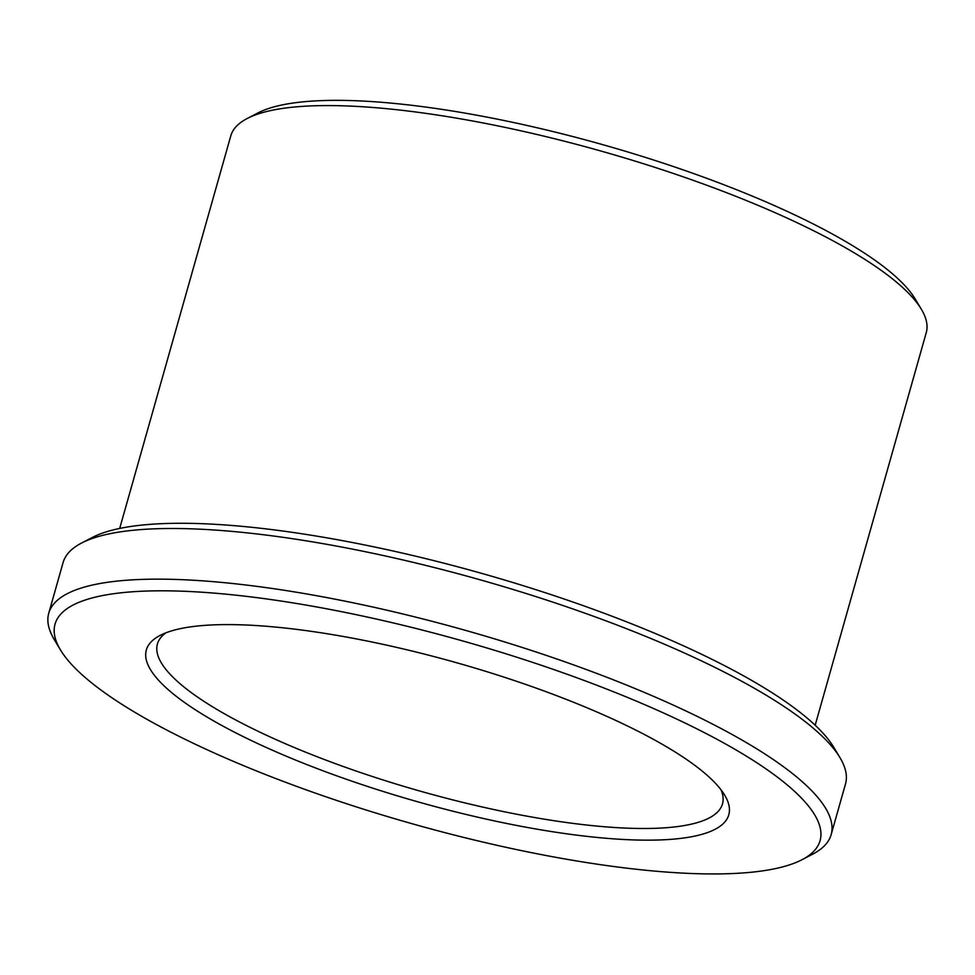 <?xml version="1.0" encoding="UTF-8"?>
<svg xmlns="http://www.w3.org/2000/svg" width="975" height="975" viewBox="0 0 975 975"><rect width="100%" height="100%" fill="white"/><g stroke="black" fill="none" stroke-linecap="round" stroke-linejoin="round"><path stroke-width="1.46" d="M727.947 873.722A397.532 94.819 15.8 0 1 337.033 800.56A397.532 94.819 15.8 0 1 60.426 649.862A397.532 94.819 15.8 0 1 463.381 641.136A397.532 94.819 15.8 0 1 802.011 859.718A397.532 94.819 15.8 0 1 727.947 873.722M60.426 649.862L54.247 639.551A406.563 96.976 15.8 0 1 48.75 613.238A406.563 96.976 15.8 0 1 466.355 630.618A406.563 96.976 15.8 0 1 831.151 834.637A406.563 96.976 15.8 0 1 812.687 854.161L802.011 859.718M48.75 613.238L63.082 562.587A406.563 96.976 15.8 0 1 81.559 543.051A406.563 96.976 15.8 0 1 480.687 579.967A406.563 96.976 15.8 0 1 839.987 757.672A406.563 96.976 15.8 0 1 845.496 783.985L831.151 834.637M721.073 789.896A293.633 70.042 15.8 0 1 722.487 803.888A293.633 70.042 15.8 0 1 654.444 828.336A293.633 70.042 15.8 0 1 332.451 762.56A293.633 70.042 15.8 0 1 157.414 643.987A293.633 70.042 15.8 0 1 165.945 632.812M658.649 839.987A302.664 72.199 15.8 0 1 294.182 759.488A302.664 72.199 15.8 0 1 160.083 635.432A302.664 72.199 15.8 0 1 457.226 662.915A302.664 72.199 15.8 0 1 724.705 795.198A302.664 72.199 15.8 0 1 658.649 839.987M119.693 528.426L230.783 135.878A361.396 86.202 15.8 0 1 247.199 118.511L257.863 112.966A352.353 84.045 15.8 0 1 603.793 144.958A352.353 84.045 15.8 0 1 915.184 298.972L921.363 309.282A361.396 86.202 15.8 0 1 926.25 332.67L815.173 725.229M247.199 118.511A361.396 86.202 15.8 0 1 601.989 151.332A361.396 86.202 15.8 0 1 921.363 309.282M81.559 543.051L92.223 537.505A397.532 94.819 15.8 0 1 482.491 573.605A397.532 94.819 15.8 0 1 833.808 747.35L839.987 757.672"/></g></svg>
